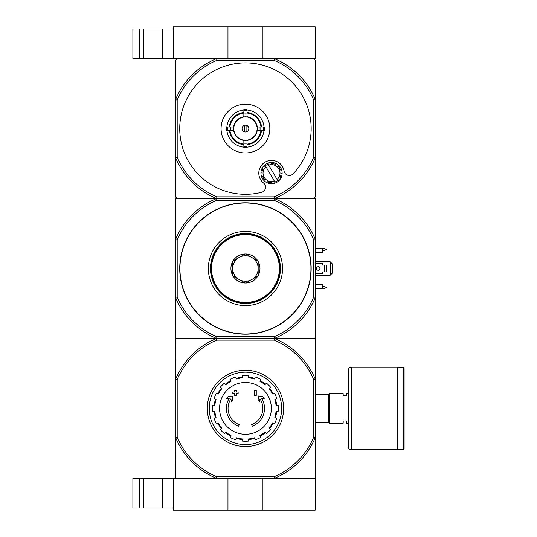 <?xml version="1.0" encoding="UTF-8"?>
<svg xmlns="http://www.w3.org/2000/svg" width="537" height="537" viewBox="0 0 537 537"><rect width="100%" height="100%" fill="white"/><g stroke="black" fill="none" stroke-linecap="round" stroke-linejoin="round"><path stroke-width="0.81" d="M139.251 478.353L139.251 508.029L132.887 508.029L132.887 478.353L173.162 478.353L173.162 510.15L315.185 510.15L315.293 437.527A75.677 75.677 0 0 1 274.575 478.245L315.185 478.353M227.97 478.353L227.97 510.15M173.162 478.353L216.324 478.245A75.677 75.677 0 0 1 175.606 437.527L175.498 478.353M262.929 478.353L262.929 510.15M143.486 478.353L143.486 508.029L139.251 508.029M143.486 508.029L173.162 508.029M313.702 100.063L315.4 99.728L315.4 157.469L313.702 157.126L313.702 100.063A73.978 73.978 0 0 0 273.977 60.339L274.32 58.647A75.677 75.677 0 0 1 315.4 99.728L315.4 60.339L313.702 58.647L274.32 58.647L315.185 58.647L315.185 26.85L173.162 26.85L173.162 58.647L216.579 58.647L177.19 58.647L175.498 60.339L175.498 196.851L177.19 198.549L216.579 198.549L216.914 200.247L273.977 200.247A73.978 73.978 0 0 1 313.702 239.965L315.4 239.63L315.4 437.272M262.929 58.647L262.929 26.85M227.97 58.647L227.97 26.85M132.887 28.971L132.887 58.647L139.251 58.647L139.251 28.971L132.887 28.971M173.162 28.971L139.251 28.971M143.486 28.971L143.486 58.647L139.251 58.647M143.486 58.647L173.162 58.647M238.623 426.217A19.077 19.077 0 0 1 229.339 398.179L226.688 398.649L228.097 396.682L232.118 395.97L232.81 399.924L231.434 401.857L230.903 398.877A17.379 17.379 0 0 0 239.173 424.613L238.623 426.217L239.173 424.613M252.276 426.217L251.719 424.613L252.276 426.217A19.077 19.077 0 0 0 261.559 398.179L264.204 398.649L262.801 396.682L258.78 395.97L258.082 399.924L259.465 401.857L259.989 398.877A17.379 17.379 0 0 1 251.719 424.613M256.256 395.474L254.565 395.474L254.565 390.171L256.256 390.171L256.256 395.474M236.334 395.474L234.635 395.474L234.635 393.668L232.836 393.668L232.836 391.976L234.635 391.976L234.635 390.171L236.334 390.171L236.334 391.976L238.133 391.976L238.133 393.668L236.334 393.668L236.334 395.474M274.253 340.149L274.575 338.558A75.677 75.677 0 0 1 315.293 379.276L313.702 379.599A74.086 74.086 0 0 0 274.253 340.149L216.646 340.149A74.086 74.086 0 0 0 177.19 379.599L177.19 437.205A74.086 74.086 0 0 0 216.646 476.661L216.324 478.245M313.702 379.599L313.702 437.205A74.086 74.086 0 0 1 274.253 476.661L216.646 476.661M274.32 478.353L216.579 478.353M274.575 478.245L274.253 476.661M313.702 239.965L313.702 297.035A73.978 73.978 0 0 1 273.977 336.753L216.914 336.753A73.978 73.978 0 0 1 177.19 297.035L175.498 297.37L175.606 379.276A75.677 75.677 0 0 1 216.324 338.558L216.579 338.451A75.677 75.677 0 0 1 175.498 297.37L175.498 198.549L216.579 198.549A75.677 75.677 0 0 1 175.498 157.469L177.19 157.126L177.19 100.063A73.978 73.978 0 0 1 216.914 60.339L273.977 60.339M216.324 338.558L216.646 340.149M313.702 297.035L315.4 297.37A75.677 75.677 0 0 1 274.32 338.451L274.575 338.558M175.498 338.451L274.32 338.451L216.579 338.451L216.914 336.753M175.498 379.531L175.498 437.272M313.702 437.205L315.293 437.527M177.19 379.599L175.606 379.276M175.606 437.527L177.19 437.205M209.242 408.402A36.207 36.207 0 0 1 263.553 377.048A36.207 36.207 0 0 1 263.553 439.756A36.207 36.207 0 0 1 209.242 408.402M207.295 408.402A38.154 38.154 0 0 1 264.526 375.356A38.154 38.154 0 0 1 264.526 441.448A38.154 38.154 0 0 1 207.295 408.402M245.449 382.512A25.89 25.89 0 0 1 271.339 408.402A25.89 25.89 0 0 1 245.449 434.292A25.89 25.89 0 0 1 219.559 408.402A25.89 25.89 0 0 1 245.449 382.512M248.416 441.125L248.416 438.998A30.737 30.737 0 0 0 254.41 437.803L255.229 439.769A32.858 32.858 0 0 0 260.714 437.501L259.895 435.534A30.737 30.737 0 0 0 264.983 432.131L266.486 433.641A32.858 32.858 0 0 0 270.682 429.439L269.178 427.935A30.737 30.737 0 0 0 272.574 422.854L274.541 423.666A32.858 32.858 0 0 0 276.817 418.182L274.85 417.37A30.737 30.737 0 0 0 276.038 411.369L278.173 411.369A32.858 32.858 0 0 0 278.173 405.435L276.038 405.435A30.737 30.737 0 0 0 274.85 399.434L276.817 398.622A32.858 32.858 0 0 0 274.541 393.138L272.574 393.957A30.737 30.737 0 0 0 269.178 388.869L270.682 387.365A32.858 32.858 0 0 0 266.486 383.17L264.983 384.673A30.737 30.737 0 0 0 259.895 381.277L260.714 379.31A32.858 32.858 0 0 0 255.229 377.034L254.41 379.001A30.737 30.737 0 0 0 248.416 377.813L248.416 375.678A32.858 32.858 0 0 0 242.482 375.678L242.482 377.813A30.737 30.737 0 0 0 236.481 379.001L235.669 377.034A32.858 32.858 0 0 0 230.185 379.31L230.997 381.277A30.737 30.737 0 0 0 225.916 384.673L224.406 383.17A32.858 32.858 0 0 0 220.21 387.365L221.714 388.869A30.737 30.737 0 0 0 218.317 393.957L216.351 393.138A32.858 32.858 0 0 0 214.082 398.622L216.049 399.434A30.737 30.737 0 0 0 214.854 405.435L212.726 405.435A32.858 32.858 0 0 0 212.726 411.369L214.854 411.369A30.737 30.737 0 0 0 216.049 417.37L214.082 418.182A32.858 32.858 0 0 0 216.351 423.666L218.317 422.854A30.737 30.737 0 0 0 221.714 427.935L220.21 429.439A32.858 32.858 0 0 0 224.406 433.641L225.916 432.131A30.737 30.737 0 0 0 230.997 435.534L230.185 437.501A32.858 32.858 0 0 0 235.669 439.769L236.481 437.803A30.737 30.737 0 0 0 242.482 438.998L242.482 441.125A32.858 32.858 0 0 0 248.416 441.125M214.216 405.435A31.374 31.374 0 0 1 215.458 399.192M217.727 393.708A31.374 31.374 0 0 1 221.264 388.419M225.459 384.224A31.374 31.374 0 0 1 230.756 380.686M236.24 378.41A31.374 31.374 0 0 1 242.482 377.169M248.416 377.169A31.374 31.374 0 0 1 254.659 378.41M260.143 380.686A31.374 31.374 0 0 1 265.432 384.224M269.628 388.419A31.374 31.374 0 0 1 273.165 393.708M275.441 399.192A31.374 31.374 0 0 1 276.683 405.435M276.683 411.369A31.374 31.374 0 0 1 275.441 417.611M273.165 423.096A31.374 31.374 0 0 1 269.628 428.385M265.432 432.587A31.374 31.374 0 0 1 260.143 436.118M254.659 438.393A31.374 31.374 0 0 1 248.416 439.635M242.482 439.635A31.374 31.374 0 0 1 236.24 438.393M230.756 436.118A31.374 31.374 0 0 1 225.459 432.587M221.264 428.385A31.374 31.374 0 0 1 217.727 423.096M215.458 417.611A31.374 31.374 0 0 1 214.216 411.369M348.258 423.243L346.56 423.243L346.56 421.015L343.17 421.015L343.17 423.243L329.174 423.243L329.174 393.567L343.17 393.567L343.17 395.789L346.56 395.789L346.56 393.567L348.258 393.567M315.4 394.46L328.329 394.46L328.329 422.351L329.174 423.196M329.174 393.608L328.329 394.46M404.113 368.234L404.113 448.57L403.26 449.422L403.26 367.389L404.113 368.234M397.326 367.389L403.26 367.389M397.326 367.066L397.326 449.738L351.433 449.738C349.506 449.55 348.446 448.489 348.258 446.556L348.258 370.248C348.446 368.315 349.506 367.254 351.433 367.066L397.326 367.066M177.19 297.035L177.19 239.965L175.498 239.63A75.677 75.677 0 0 1 216.579 198.549L315.4 198.549L315.4 239.63A75.677 75.677 0 0 0 274.32 198.549L216.579 198.549L216.914 196.851A73.978 73.978 0 0 1 177.19 157.126M245.449 202.791A65.709 65.709 0 0 1 302.358 301.358A65.709 65.709 0 0 1 188.541 301.358A65.709 65.709 0 0 1 245.449 202.791M177.19 239.965A73.978 73.978 0 0 1 216.914 200.247M273.977 200.247L274.32 198.549L313.702 198.549L315.4 196.851L315.4 157.469A75.677 75.677 0 0 1 274.32 198.549L273.977 196.851L216.914 196.851M315.4 338.451L274.32 338.451L273.977 336.753M245.449 233.521A34.979 34.979 0 0 1 275.736 285.986A34.979 34.979 0 0 1 215.156 285.986A34.979 34.979 0 0 1 245.449 233.521M245.449 231.407A37.093 37.093 0 0 1 277.575 287.047A37.093 37.093 0 0 1 213.323 287.047A37.093 37.093 0 0 1 245.449 231.407M315.4 286.731L315.823 286.731L315.823 284.61L322.395 284.61L322.395 288.423L315.4 288.423M315.4 248.577L322.395 248.577L322.395 252.39L315.823 252.39L315.823 250.269L315.4 250.269M315.4 273.588L322.395 273.588L322.395 272.313A0.423 0.423 0 0 1 322.818 271.89L326.637 271.89L326.637 265.11L322.818 265.11A0.423 0.423 0 0 1 322.395 264.687L322.395 263.412L315.4 263.412M330.235 261.821L332.356 263.942L332.356 273.058L330.235 275.179L330.235 261.821L315.4 261.821M315.4 275.179L330.235 275.179M322.395 286.731L324.516 286.731L326.637 287.577L324.516 288.423L322.395 288.423M322.395 250.269L324.516 250.269L326.637 249.423L324.516 248.577L322.395 248.577M318.152 266.748A1.752 1.752 0 0 1 319.669 269.373A1.752 1.752 0 0 1 316.642 269.373A1.752 1.752 0 0 1 318.152 266.748M324.516 265.11L324.516 271.89M245.154 253.981L245.738 253.981A14.519 14.519 0 0 1 257.874 260.989L258.169 261.492A14.519 14.519 0 0 1 258.169 275.508L257.874 276.011A14.519 14.519 0 0 1 245.738 283.019L245.154 283.019A14.519 14.519 0 0 1 233.024 276.011L232.729 275.508A14.519 14.519 0 0 1 232.729 261.492L233.024 260.989A14.519 14.519 0 0 1 245.154 253.981L233.024 260.989M211.531 268.5A33.918 33.918 0 0 0 262.405 297.874A33.918 33.918 0 0 0 262.405 239.126A33.918 33.918 0 0 0 211.531 268.5M232.729 261.492L232.729 275.508M257.874 260.989L245.738 253.981M258.169 275.508L258.169 261.492M245.738 283.019L257.874 276.011M233.024 276.011L245.154 283.019M232.729 268.5A12.72 12.72 0 0 0 251.806 279.515A12.72 12.72 0 0 0 251.806 257.485A12.72 12.72 0 0 0 232.729 268.5M279.999 268.5A34.549 34.549 0 0 0 228.171 238.576A34.549 34.549 0 0 0 228.171 298.424A34.549 34.549 0 0 0 279.999 268.5M246.087 131.927L246.087 125.269M242.059 128.598A3.39 3.39 0 0 1 247.141 125.658A3.39 3.39 0 0 1 247.141 131.531A3.39 3.39 0 0 1 242.059 128.598M260.982 127.007L256.995 127.007A11.66 11.66 0 0 0 247.04 117.046L247.04 113.065A15.613 15.613 0 0 1 260.982 127.007L261.553 127.007A16.184 16.184 0 0 0 247.04 112.495L247.04 113.065M233.897 127.007L229.917 127.007A15.613 15.613 0 0 1 243.858 113.065L243.858 117.046A11.66 11.66 0 0 0 233.897 127.007L226.332 127.007A19.184 19.184 0 0 0 226.332 130.189L227.373 130.189A18.144 18.144 0 0 1 227.373 127.007M229.917 130.189L233.897 130.189A11.66 11.66 0 0 0 243.858 140.15L243.858 144.131A15.613 15.613 0 0 1 229.917 130.189L229.346 130.189A16.184 16.184 0 0 0 243.858 144.701L243.858 144.131M247.04 144.131L247.04 140.15A11.66 11.66 0 0 0 256.995 130.189L260.982 130.189A15.613 15.613 0 0 1 247.04 144.131L247.04 144.701A16.184 16.184 0 0 0 261.553 130.189L260.982 130.189M230.903 127.007A14.633 14.633 0 0 0 230.903 130.189L227.373 130.189M243.858 110.031A18.634 18.634 0 0 0 226.882 127.007L229.917 127.007M247.04 110.521L247.04 114.052A14.633 14.633 0 0 0 243.858 114.052L243.858 110.521A18.144 18.144 0 0 1 247.04 110.521L247.04 109.481A19.184 19.184 0 0 0 243.858 109.481L243.858 110.521M229.346 127.007A16.184 16.184 0 0 1 243.858 112.495L243.858 113.065M263.526 130.189L259.995 130.189A14.633 14.633 0 0 0 259.995 127.007L263.526 127.007A18.144 18.144 0 0 1 263.526 130.189L264.566 130.189A19.184 19.184 0 0 0 264.566 127.007L263.526 127.007M247.04 146.675L247.04 147.715A19.184 19.184 0 0 1 243.858 147.715L243.858 143.144A14.633 14.633 0 0 0 247.04 143.144L247.04 146.675A18.144 18.144 0 0 1 243.858 146.675M264.016 127.007A18.634 18.634 0 0 0 247.04 110.031M247.04 147.165A18.634 18.634 0 0 0 264.016 130.189M226.882 130.189A18.634 18.634 0 0 0 243.858 147.165M269.822 128.598A24.38 24.38 0 0 0 245.449 104.218A24.38 24.38 0 0 0 221.069 128.598A24.38 24.38 0 0 0 245.449 152.971A24.38 24.38 0 0 0 269.822 128.598M243.858 144.413A15.895 15.895 0 0 1 229.628 130.189M261.264 130.189A15.895 15.895 0 0 1 247.04 144.413M247.04 112.777A15.895 15.895 0 0 1 261.264 127.007M229.628 127.007A15.895 15.895 0 0 1 243.858 112.777M268.419 164.094L267.849 163.167L268.419 164.094A9.538 9.538 0 0 0 268.138 164.194L268.681 165.121L268.138 164.194A9.538 9.538 0 0 0 265.392 165.799L265.943 166.732L265.392 165.799A9.538 9.538 0 0 0 264.815 166.329L264.244 165.403A10.599 10.599 0 0 0 261.895 168.678L262.949 168.927A9.538 9.538 0 0 0 261.982 173.055L260.928 172.807A10.599 10.599 0 0 0 261.579 176.787L262.499 176.21A9.538 9.538 0 0 0 264.734 179.814L263.815 180.385A10.599 10.599 0 0 0 267.09 182.741L267.332 181.681A9.538 9.538 0 0 0 271.46 182.647L271.212 183.708A10.599 10.599 0 0 0 275.192 183.057L274.622 182.13A9.538 9.538 0 0 0 274.904 182.03L274.36 181.103A8.478 8.478 0 0 1 265.943 166.732L274.904 182.03A9.538 9.538 0 0 0 277.649 180.425L277.099 179.492L277.649 180.425A9.538 9.538 0 0 0 278.226 179.895L278.797 180.821A10.599 10.599 0 0 0 267.849 163.167A10.599 10.599 0 0 0 264.244 165.403L264.815 166.329M262.949 168.927L261.895 168.678A10.599 10.599 0 0 0 260.928 172.807L261.982 173.055M274.622 182.13L275.192 183.057A10.599 10.599 0 0 0 278.797 180.821L278.226 179.895M267.332 181.681L267.09 182.741A10.599 10.599 0 0 0 271.212 183.708L271.46 182.647M262.499 176.21L261.579 176.787A10.599 10.599 0 0 0 263.815 180.385L264.734 179.814M293.142 173.8A65.709 65.709 0 0 0 272.434 68.682A65.709 65.709 0 0 0 179.989 122.832A65.709 65.709 0 0 0 261.546 192.306A5.296 5.296 0 0 0 263.566 183.036A12.72 12.72 0 0 1 265.09 162.14A12.72 12.72 0 0 1 284.066 171.028A5.296 5.296 0 0 0 293.142 173.8M313.702 157.126A73.978 73.978 0 0 1 273.977 196.851M274.32 58.647L216.579 58.647L216.914 60.339M177.19 100.063L175.498 99.728A75.677 75.677 0 0 1 216.579 58.647M268.681 165.121A8.478 8.478 0 0 1 277.099 179.492L268.681 165.121M280.092 177.297L281.146 177.546L280.092 177.297A9.538 9.538 0 0 0 281.059 173.169L282.113 173.417L281.059 173.169M280.542 170.014L281.462 169.437L280.542 170.014A9.538 9.538 0 0 0 278.307 166.41L279.227 165.839L278.307 166.41M275.709 164.544L275.951 163.483L275.709 164.544A9.538 9.538 0 0 0 271.581 163.57L271.829 162.516L271.581 163.57M244.812 125.269L244.812 131.927M162.563 478.353L162.563 508.029M162.563 28.971L162.563 58.647M351.433 367.066L351.433 449.738M245.449 202.999A65.501 65.501 0 0 1 302.17 301.25A65.501 65.501 0 0 1 188.722 301.25A65.501 65.501 0 0 1 245.449 202.999M322.818 250.269L322.818 248.577M322.818 288.423L322.818 286.731M243.858 116.952A11.754 11.754 0 0 1 247.04 116.952M233.803 130.189A11.754 11.754 0 0 1 233.803 127.007M247.04 140.244A11.754 11.754 0 0 1 243.858 140.244M257.095 127.007A11.754 11.754 0 0 1 257.095 130.189M243.858 140.432A11.942 11.942 0 0 1 233.608 130.189M257.283 130.189A11.942 11.942 0 0 1 247.04 140.432M247.04 116.764A11.942 11.942 0 0 1 257.283 127.007M233.608 127.007A11.942 11.942 0 0 1 243.858 116.764M247.04 146.97A18.446 18.446 0 0 1 243.858 146.97M263.821 127.007A18.446 18.446 0 0 1 263.821 130.189M243.858 110.219A18.446 18.446 0 0 1 247.04 110.219M227.07 130.189A18.446 18.446 0 0 1 227.07 127.007M315.4 422.351L328.329 422.351M397.326 449.422L403.26 449.422"/></g></svg>

